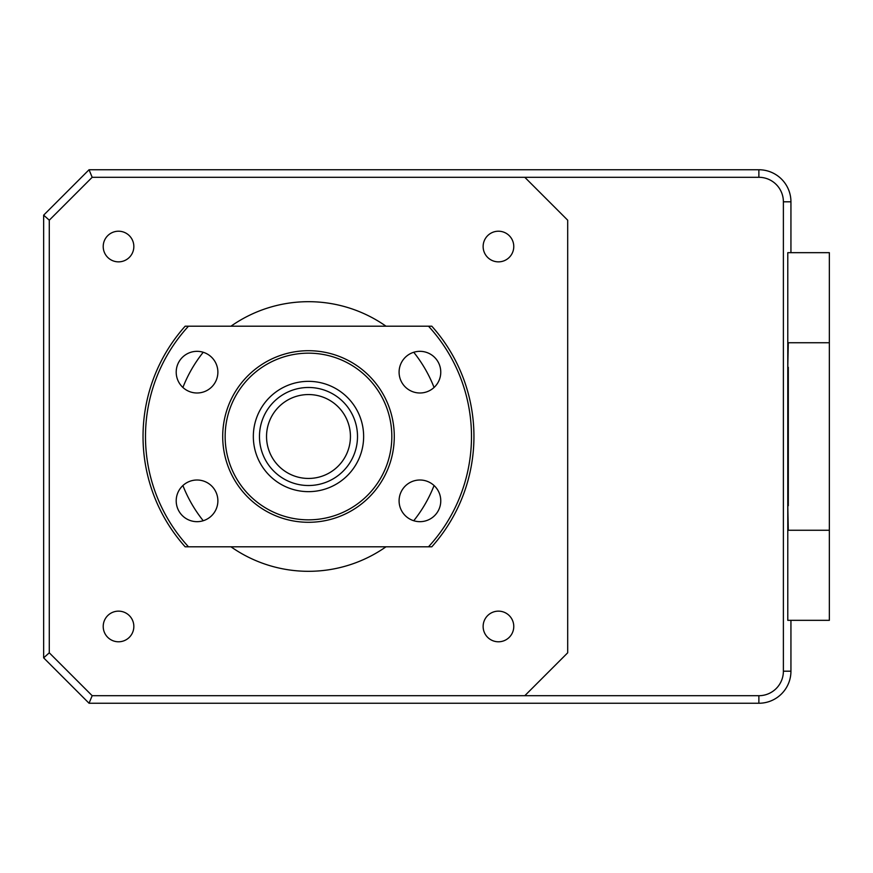 <?xml version="1.0" encoding="UTF-8"?>
<svg xmlns="http://www.w3.org/2000/svg" width="873" height="873" viewBox="0 0 873 873"><rect width="100%" height="100%" fill="white"/><g stroke="black" fill="none" stroke-linecap="round" stroke-linejoin="round"><path stroke-width="1.31" d="M787.784 505.74L788.297 530.26L829.35 530.26L829.35 342.74L788.297 342.74L787.784 367.26M829.35 530.26L829.35 620.332L787.784 620.332L787.784 252.668L790.938 252.668L790.938 201.805A32.05 32.05 0 0 0 758.877 169.755L758.877 177.295A24.509 24.509 0 0 1 783.387 201.805L783.387 671.195A24.509 24.509 0 0 1 758.877 695.705L524.793 695.705L567.69 652.808L567.69 220.192L524.793 177.295L758.877 177.295M829.35 342.74L829.35 252.668L787.784 252.668M788.297 505.74L788.297 367.26M49.281 220.192L43.65 215.151L89.046 169.755L92.178 177.295L49.281 220.192L49.281 652.808L92.178 695.705L89.046 703.245L758.877 703.245A32.05 32.05 0 0 0 790.938 671.195L783.387 671.195M49.281 652.808L43.65 657.849L89.046 703.245M43.65 657.849L43.65 215.151M89.046 169.755L758.877 169.755M787.784 620.332L790.938 620.332L790.938 671.195M498.45 641.786A15.321 15.321 0 0 1 483.129 626.465A15.321 15.321 0 0 1 498.45 611.144A15.321 15.321 0 0 1 513.771 626.465A15.321 15.321 0 0 1 498.45 641.786M230.974 326.196A134.813 134.813 0 0 1 385.997 326.196M413.737 352.266A134.813 134.813 0 0 1 434.067 387.47M434.067 485.53A134.813 134.813 0 0 1 413.737 520.734M385.997 546.804A134.813 134.813 0 0 1 230.974 546.804M498.45 261.856A15.321 15.321 0 0 1 483.129 246.535A15.321 15.321 0 0 1 498.45 231.214A15.321 15.321 0 0 1 513.771 246.535A15.321 15.321 0 0 1 498.45 261.856M118.521 261.856A15.321 15.321 0 0 1 103.21 246.535A15.321 15.321 0 0 1 118.521 231.214A15.321 15.321 0 0 1 133.842 246.535A15.321 15.321 0 0 1 118.521 261.856M118.521 641.786A15.321 15.321 0 0 1 103.21 626.465A15.321 15.321 0 0 1 118.521 611.144A15.321 15.321 0 0 1 133.842 626.465A15.321 15.321 0 0 1 118.521 641.786M92.178 695.705L524.793 695.705M524.793 177.295L92.178 177.295M203.234 520.734A134.813 134.813 0 0 1 182.904 485.53M182.904 387.47A134.813 134.813 0 0 1 203.234 352.266M43.65 654.75L43.65 218.621M758.877 695.705L758.877 703.245A31.864 31.864 0 0 1 758.768 703.245L89.613 703.245M259.467 436.5A49.019 49.019 0 0 1 308.485 387.481A49.019 49.019 0 0 1 357.504 436.5A49.019 49.019 0 0 1 308.485 485.519A49.019 49.019 0 0 1 259.467 436.5M350.433 436.5A41.948 41.948 0 0 0 308.485 394.552A41.948 41.948 0 0 0 266.538 436.5A41.948 41.948 0 0 0 308.485 478.448A41.948 41.948 0 0 0 350.433 436.5M308.485 491.652A55.152 55.152 0 0 1 253.334 436.5A55.152 55.152 0 0 1 308.485 381.348A55.152 55.152 0 0 1 363.637 436.5A55.152 55.152 0 0 1 308.485 491.652M308.485 519.839A83.339 83.339 0 0 0 391.824 436.5A83.339 83.339 0 0 0 308.485 353.161A83.339 83.339 0 0 0 225.147 436.5A83.339 83.339 0 0 0 308.485 519.839M308.485 350.706A85.794 85.794 0 0 1 394.28 436.5A85.794 85.794 0 0 1 308.485 522.294A85.794 85.794 0 0 1 222.702 436.5A85.794 85.794 0 0 1 308.485 350.706M197.047 351.328A20.832 20.832 0 0 0 176.204 372.16A20.832 20.832 0 0 0 197.047 392.992A20.832 20.832 0 0 0 217.879 372.16A20.832 20.832 0 0 0 197.047 351.328M197.047 480.008A20.832 20.832 0 0 0 176.204 500.84A20.832 20.832 0 0 0 197.047 521.672A20.832 20.832 0 0 0 217.879 500.84A20.832 20.832 0 0 0 197.047 480.008M419.935 480.008A20.832 20.832 0 0 0 399.092 500.84A20.832 20.832 0 0 0 419.935 521.672A20.832 20.832 0 0 0 440.767 500.84A20.832 20.832 0 0 0 419.935 480.008M419.935 351.328A20.832 20.832 0 0 0 399.092 372.16A20.832 20.832 0 0 0 419.935 392.992A20.832 20.832 0 0 0 440.767 372.16A20.832 20.832 0 0 0 419.935 351.328M185.829 546.804L185.163 546.804A165.455 165.455 0 0 1 185.163 326.196L188.481 326.196A163 163 0 0 0 188.481 546.804L428.501 546.804A163 163 0 0 0 428.501 326.196L188.481 326.196M185.163 546.804L188.481 546.804M428.501 546.804L431.808 546.804A165.455 165.455 0 0 0 431.808 326.196L428.501 326.196M783.387 201.805L790.938 201.805"/></g></svg>
